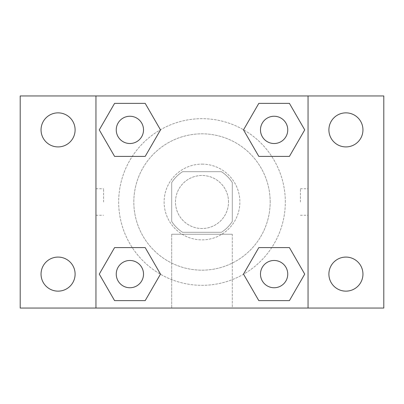 <?xml version="1.0" encoding="UTF-8"?>
<svg xmlns="http://www.w3.org/2000/svg" width="404" height="404" viewBox="0 0 404 404"><rect width="100%" height="100%" fill="white"/><g stroke="black" fill="none" stroke-linecap="round" stroke-linejoin="round"><path stroke-width="0.3" stroke-dasharray="2.02 1.52" d="M228.512 202A26.512 26.512 0 0 0 188.744 179.038A26.512 26.512 0 0 0 188.744 224.962A26.512 26.512 0 0 0 228.512 202A26.512 26.512 0 0 0 188.744 179.038A26.512 26.512 0 0 0 188.744 224.962A26.512 26.512 0 0 0 228.512 202M221.432 232.3L182.568 232.3A35.996 35.996 0 0 1 171.7 221.432L171.7 182.568A35.996 35.996 0 0 1 182.568 171.7L221.432 171.7A35.996 35.996 0 0 1 232.3 182.568L232.3 221.432A35.996 35.996 0 0 1 221.432 232.3L182.568 232.3A35.996 35.996 0 0 1 171.7 221.432L171.7 182.568A35.996 35.996 0 0 1 182.568 171.7L221.432 171.7A35.996 35.996 0 0 1 232.3 182.568L232.3 221.432A35.996 35.996 0 0 1 221.432 232.3M202 164.125A37.875 37.875 0 0 1 234.8 220.938A37.875 37.875 0 0 1 169.2 220.938A37.875 37.875 0 0 1 202 164.125A37.875 37.875 0 0 0 164.125 202A37.875 37.875 0 0 0 202 239.875A37.875 37.875 0 0 0 239.875 202A37.875 37.875 0 0 0 202 164.125M270.175 202A68.175 68.175 0 0 0 167.912 142.96A68.175 68.175 0 0 0 167.912 261.04A68.175 68.175 0 0 0 270.175 202A68.175 68.175 0 0 0 167.912 142.96A68.175 68.175 0 0 0 167.912 261.04A68.175 68.175 0 0 0 270.175 202M58.075 291.143A17.029 17.029 0 0 0 72.821 265.6A17.029 17.029 0 0 0 43.329 265.6A17.029 17.029 0 0 0 58.075 291.143M345.925 291.143A17.029 17.029 0 0 0 360.671 265.6A17.029 17.029 0 0 0 331.179 265.6A17.029 17.029 0 0 0 345.925 291.143M345.925 146.915A17.029 17.029 0 0 0 360.671 121.372A17.029 17.029 0 0 0 331.179 121.372A17.029 17.029 0 0 0 345.925 146.915M58.075 146.915A17.029 17.029 0 0 0 72.821 121.372A17.029 17.029 0 0 0 43.329 121.372A17.029 17.029 0 0 0 58.075 146.915M20.2 95.95L383.8 95.95L383.8 308.05L20.2 308.05L20.2 95.95M95.95 95.95L308.05 95.95L308.05 308.05L95.95 308.05L95.95 95.95L308.05 95.95L308.05 308.05L95.95 308.05L95.95 95.95L95.95 308.05M215.256 95.95L188.744 95.96L215.256 95.95M232.3 308.05L171.7 308.05L232.3 308.05L171.7 308.05L232.3 308.05L232.3 234.239L171.7 234.239L232.3 234.239L171.7 234.239L232.3 234.239L232.3 308.05M285.325 202A83.325 83.325 0 0 0 160.338 129.841A83.325 83.325 0 0 0 160.338 274.159A83.325 83.325 0 0 0 285.325 202A83.325 83.325 0 0 0 160.338 129.841A83.325 83.325 0 0 0 160.338 274.159A83.325 83.325 0 0 0 285.325 202M143.521 274.114A13.635 13.635 0 0 0 123.069 262.307A13.635 13.635 0 0 0 123.069 285.921A13.635 13.635 0 0 0 143.521 274.114A13.635 13.635 0 0 0 123.069 262.307A13.635 13.635 0 0 0 123.069 285.921A13.635 13.635 0 0 0 143.521 274.114A13.635 13.635 0 0 0 123.069 262.307A13.635 13.635 0 0 0 123.069 285.921A13.635 13.635 0 0 0 143.521 274.114M287.749 129.886A13.635 13.635 0 0 0 267.296 118.079A13.635 13.635 0 0 0 267.296 141.693A13.635 13.635 0 0 0 287.749 129.886A13.635 13.635 0 0 0 267.296 118.079A13.635 13.635 0 0 0 267.296 141.693A13.635 13.635 0 0 0 287.749 129.886A13.635 13.635 0 0 0 267.296 118.079A13.635 13.635 0 0 0 267.296 141.693A13.635 13.635 0 0 0 287.749 129.886M143.521 129.886A13.635 13.635 0 0 0 123.069 118.079A13.635 13.635 0 0 0 123.069 141.693A13.635 13.635 0 0 0 143.521 129.886A13.635 13.635 0 0 0 123.069 118.079A13.635 13.635 0 0 0 123.069 141.693A13.635 13.635 0 0 0 143.521 129.886A13.635 13.635 0 0 0 123.069 118.079A13.635 13.635 0 0 0 123.069 141.693A13.635 13.635 0 0 0 143.521 129.886M260.479 274.114A13.635 13.635 0 0 1 280.931 262.307A13.635 13.635 0 0 1 280.931 285.921A13.635 13.635 0 0 1 260.479 274.114A13.635 13.635 0 0 1 280.931 262.307A13.635 13.635 0 0 1 280.931 285.921A13.635 13.635 0 0 1 260.479 274.114M95.95 202L95.96 188.744L95.95 202M308.05 202L308.05 188.744L308.04 202M300.414 202L300.414 188.744L300.414 202M308.05 95.95L308.05 308.05M114.579 300.626L99.273 274.114L114.579 247.602L99.273 274.114L114.579 300.626M145.193 247.602L160.499 274.114L145.193 300.626L160.499 274.114L145.193 247.602M258.807 156.398L243.501 129.886L258.807 103.373L243.501 129.886L258.807 156.398M289.421 103.373L304.727 129.886L289.421 156.398L304.727 129.886L289.421 103.373M114.579 156.398L99.273 129.886L114.579 103.373L99.273 129.886L114.579 156.398M145.193 103.373L160.499 129.886L145.193 156.398L160.499 129.886L145.193 103.373M258.807 300.626L243.501 274.114L258.807 247.602L243.501 274.114L258.807 300.626M289.421 247.602L304.727 274.114L289.421 300.626L304.727 274.114L289.421 247.602M103.586 202L103.586 188.744L103.586 202M287.749 274.114A13.635 13.635 0 0 0 267.296 262.307A13.635 13.635 0 0 0 267.296 285.921A13.635 13.635 0 0 0 287.749 274.114M300.414 215.256L308.05 215.256M300.414 188.744L308.05 188.744M95.96 188.744L103.586 188.744M95.96 215.256L103.586 215.256M171.7 234.239L171.7 308.05L171.7 234.239"/><path stroke-width="0.61" d="M20.2 95.95L383.8 95.95L383.8 308.05L20.2 308.05L20.2 95.95M345.925 112.857A17.029 17.029 0 0 1 362.954 129.886A17.029 17.029 0 0 1 345.925 146.915A17.029 17.029 0 0 1 328.896 129.886A17.029 17.029 0 0 1 345.925 112.857M345.925 257.085A17.029 17.029 0 0 1 362.954 274.114A17.029 17.029 0 0 1 345.925 291.143A17.029 17.029 0 0 1 328.896 274.114A17.029 17.029 0 0 1 345.925 257.085M58.075 257.085A17.029 17.029 0 0 1 75.104 274.114A17.029 17.029 0 0 1 58.075 291.143A17.029 17.029 0 0 1 41.046 274.114A17.029 17.029 0 0 1 58.075 257.085M58.075 112.857A17.029 17.029 0 0 1 75.104 129.886A17.029 17.029 0 0 1 58.075 146.915A17.029 17.029 0 0 1 41.046 129.886A17.029 17.029 0 0 1 58.075 112.857M114.579 247.602L145.193 247.602L160.499 274.114L145.193 300.626L114.579 300.626L99.273 274.114L114.579 247.602L145.193 247.602L114.579 247.602M258.807 103.373L289.421 103.373L304.727 129.886L289.421 156.398L258.807 156.398L243.501 129.886L258.807 103.373L289.421 103.373L258.807 103.373M95.95 308.05L95.95 95.95M308.05 95.95L308.05 308.05M114.579 103.373L145.193 103.373L160.499 129.886L145.193 156.398L114.579 156.398L99.273 129.886L114.579 103.373L145.193 103.373L114.579 103.373M258.807 247.602L289.421 247.602L304.727 274.114L289.421 300.626L258.807 300.626L243.501 274.114L258.807 247.602L289.421 247.602L258.807 247.602M289.421 300.626L258.807 300.626L289.421 300.626M287.749 274.114A13.635 13.635 0 0 0 267.296 262.307A13.635 13.635 0 0 0 267.296 285.921A13.635 13.635 0 0 0 287.749 274.114M145.193 300.626L114.579 300.626L145.193 300.626M143.521 274.114A13.635 13.635 0 0 0 123.069 262.307A13.635 13.635 0 0 0 123.069 285.921A13.635 13.635 0 0 0 143.521 274.114M289.421 156.398L258.807 156.398L289.421 156.398M287.749 129.886A13.635 13.635 0 0 0 267.296 118.079A13.635 13.635 0 0 0 267.296 141.693A13.635 13.635 0 0 0 287.749 129.886M145.193 156.398L114.579 156.398L145.193 156.398M143.521 129.886A13.635 13.635 0 0 0 123.069 118.079A13.635 13.635 0 0 0 123.069 141.693A13.635 13.635 0 0 0 143.521 129.886"/></g></svg>
